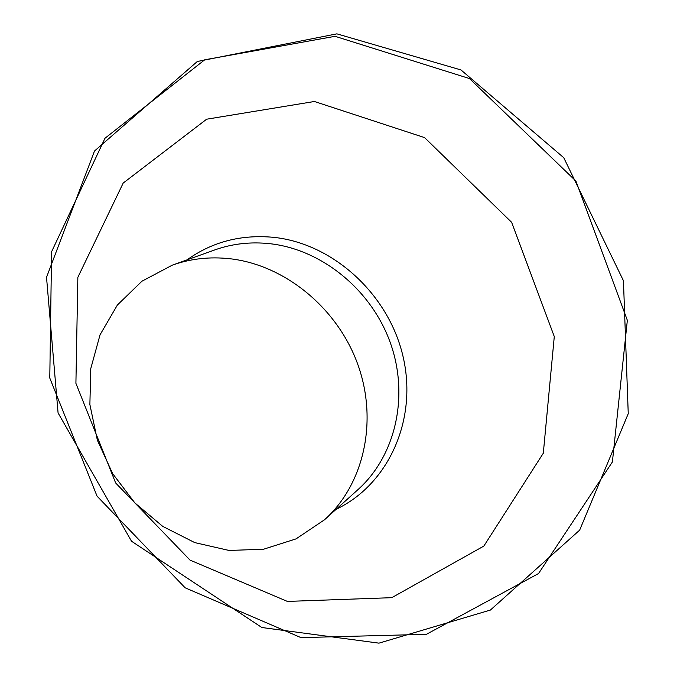 <?xml version="1.0" encoding="UTF-8"?>
<svg xmlns="http://www.w3.org/2000/svg" width="677" height="677" viewBox="0 0 677 677"><rect width="100%" height="100%" fill="white"/><g stroke="black" fill="none" stroke-linecap="round" stroke-linejoin="round"><path stroke-width="1.02" d="M230.045 258.749C209.811 256.515 190.567 258.648 172.296 265.156L141.933 281.217L117.392 305.014L100.035 334.836L90.743 368.711L89.88 404.541L97.361 440.202L112.661 473.638L134.884 502.943L162.759 526.401L194.731 542.599L228.978 550.435L263.463 549.259L296.035 538.892L324.554 519.741C363.651 484.707 378.24 421.678 357.998 364.962C337.831 308.247 284.941 264.952 230.045 258.749M314.416 101.491L424.597 137.617L511.634 222.31L554.285 336.571L543.309 453.201L483.835 546.085L391.78 597.673L287.378 601.413L190.034 560.107L115.657 482.98L75.909 383.334L77.855 277.308L123.197 183.061L206.654 119.203L314.416 101.491M324.554 519.741L358.082 489.513C395.351 456.103 409.399 396.561 390.485 343.231C371.639 289.891 321.787 249.339 269.7 243.678C250.507 241.638 232.203 243.72 214.795 249.915L172.296 265.156M187.038 259.875C212.256 241.791 241.156 234.276 273.745 237.348C333.651 243.576 389.791 295.265 403.458 358.328C417.413 421.373 387.498 485.003 336.181 509.256M335.056 36.313L469.491 78.566L575.924 181.089L627.342 320.323L612.397 461.951L538.545 573.537L426.4 634.324L300.977 637.624L185.16 587.814L97.056 496.165L49.785 378.037L51.579 251.759L104.986 138.252L204.725 59.796L335.056 36.313M336.867 33.85L460.969 69.943L563.755 157.707L623.441 280.718L628.248 413.655L579.664 530.133L490.393 610.062L378.942 643.15L261.872 627.52L131.516 541.228L58.078 412.936L46.527 277.299L94.492 151.022L197.312 61.497L336.867 33.85"/></g></svg>
